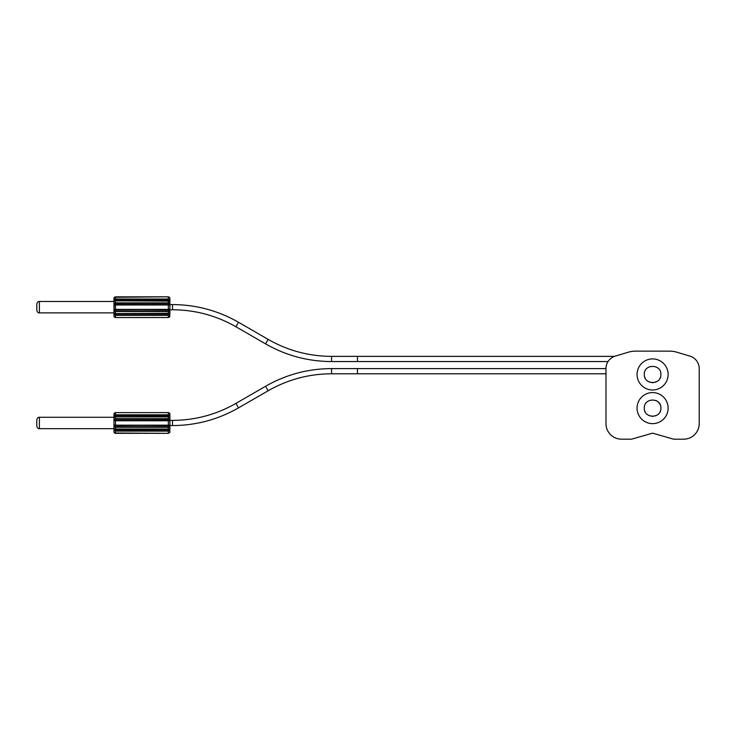 <?xml version="1.0" encoding="UTF-8"?>
<svg xmlns="http://www.w3.org/2000/svg" width="736" height="736" viewBox="0 0 736 736"><rect width="100%" height="100%" fill="white"/><g stroke="black" fill="none" stroke-linecap="round" stroke-linejoin="round"><path stroke-width="1.1" d="M36.8 310.279L36.8 304.069C37.278 302.192 38.143 301.328 39.385 301.484L39.385 312.874C38.134 313.012 37.269 312.147 36.8 310.279M39.385 428.665L39.385 417.275L113.96 417.275L113.96 428.665L39.385 428.665C38.134 428.812 37.269 427.947 36.8 426.08L36.8 419.87M644.304 374.274A8.289 8.289 0 0 0 644.304 374.449C643.798 363.759 661.388 363.759 660.882 374.449A8.289 8.289 0 0 0 660.873 374.274M644.304 407.937A8.289 8.289 0 0 0 644.304 408.112C643.798 397.422 661.388 397.422 660.882 408.112A8.289 8.289 0 0 0 660.873 407.937M660.321 405.122A8.289 8.289 0 0 0 655.574 400.375M614.496 356.371L331.568 356.371C308.927 356.27 287.785 350.603 268.125 339.379L238.519 322.276C218.058 310.592 196.052 304.695 172.491 304.584L172.491 309.764L169.896 309.764L169.896 304.584L172.491 304.584M608.028 361.551L357.457 361.551L357.457 356.371M637.054 374.449A15.539 15.539 0 0 1 652.593 358.91A15.539 15.539 0 0 1 668.132 374.449A15.539 15.539 0 0 1 652.593 389.988A15.539 15.539 0 0 1 637.054 374.449M637.054 408.112A15.539 15.539 0 0 1 652.593 392.573A15.539 15.539 0 0 1 668.132 408.112A15.539 15.539 0 0 1 652.593 423.642A15.539 15.539 0 0 1 637.054 408.112M168.82 304.686L114.623 304.63L168.342 304.686L169.234 304.63L168.342 304.686L169.234 304.63L168.342 304.686L169.234 304.63L168.342 303.453L115.515 303.453L114.623 304.63L115.515 304.98L114.172 304.971L114.623 304.63M115.515 303.453L115.515 302.882C114.163 303.306 113.721 304.005 114.172 304.971L113.96 314.171L113.96 298.374L115.515 296.838L168.342 296.82L169.685 297.592L168.36 296.82L114.402 297.289M605.986 368.598L331.568 368.598C308.007 368.699 285.991 374.596 265.54 386.29L235.925 403.383C216.274 414.616 195.123 420.284 172.491 420.385L172.491 425.564L169.896 425.564L169.896 420.385L172.491 420.385M605.986 373.778L357.457 373.778L357.457 368.598M114.623 430.164L115.515 429.042C114.163 428.637 113.721 429.079 114.172 430.348L168.342 430.523L169.234 430.164L168.342 429.3L169.28 430.072M115.515 415.426L115.515 414.828L114.172 415.592C113.721 416.87 114.163 417.303 115.515 416.898L168.342 416.65L169.234 415.785L115.515 415.426L114.623 415.785L115.515 416.65L114.577 415.877M168.82 420.486L115.515 420.477L169.234 420.422L168.342 420.477L169.234 420.422L168.342 420.477L169.234 420.422L168.342 419.244L115.515 419.244L114.623 420.422L115.515 420.78L169.685 420.771C170.136 419.796 169.685 419.106 168.342 418.683L168.342 419.244M115.515 426.696L168.342 426.696L169.234 425.518L114.172 425.178C113.721 426.144 114.163 426.843 115.515 427.266L114.623 425.518L114.577 426.236M115.478 412.611L168.342 412.611L169.685 413.393L168.36 412.611L168.342 415.426M115.009 416.65L168.342 416.898C169.685 417.303 170.136 416.87 169.685 415.592L168.342 414.828L115.515 414.828L115.515 412.629L114.089 413.558M168.342 430.523L168.342 433.329L169.685 432.556L168.342 433.329L114.678 433.081M113.96 428.665L113.96 414.166L115.515 412.629L114.402 413.089M113.96 415.978A1.555 0.782 0 0 1 114.172 415.592L114.623 415.785L114.19 415.546M114.568 433.007L168.342 433.329L115.515 433.311L114.172 432.556L115.506 433.329L114.172 432.556L115.515 433.329L115.515 430.523M115.515 419.244L115.515 418.683C114.163 419.106 113.721 419.796 114.172 420.771L115.515 420.78L115.515 425.169L113.96 424.782A1.555 0.782 0 0 0 114.172 425.178M114.623 432.704L114.172 432.556A1.555 1.555 0 0 1 113.96 431.774L113.96 429.962L115.515 431.121L168.342 431.121L169.685 430.358C170.136 429.079 169.685 428.637 168.342 429.042L115.515 429.3L168.838 429.29L168.342 429.3L168.342 427.266C169.685 426.843 170.136 426.144 169.685 425.178L114.623 425.518M169.547 413.19L168.342 412.611L115.515 412.629L168.342 412.629L169.896 414.166A1.555 1.555 0 0 0 169.685 413.393M169.869 432.06A1.555 1.555 0 0 0 169.896 431.774L169.768 432.382M169.234 425.518L169.896 424.782L169.896 429.962L169.896 414.166M169.896 431.774L169.685 430.348M357.457 373.778L331.568 373.778C308.927 373.879 287.785 379.546 268.125 390.77L238.519 407.873C218.058 419.557 196.052 425.454 172.491 425.564M114.577 310.445L114.623 309.727L115.515 310.905L168.342 310.905L169.234 309.727L114.172 309.378C113.721 310.353 114.163 311.043 115.515 311.466L115.515 313.251C114.163 312.846 113.721 313.278 114.172 314.557L115.515 315.321L115.515 314.723L168.342 314.723L169.234 314.364L168.342 313.499L169.28 314.272M168.342 314.723L168.342 317.51L115.515 317.51L114.172 316.756L115.506 317.538L168.342 317.538L169.685 316.756L168.342 317.538L115.515 317.538L115.515 315.321L168.342 315.321L169.685 314.557C170.136 313.278 169.685 312.846 168.342 313.251L115.515 313.499L114.623 314.364L115.515 314.723M168.342 313.508L115.009 313.499L168.342 313.251L168.342 311.466C169.685 311.043 170.136 310.353 169.685 309.378L115.037 309.663M114.623 299.984L115.515 300.849L168.838 300.858L169.234 299.984L114.172 299.791C113.721 301.07 114.163 301.512 115.515 301.107L115.515 302.882L168.342 302.882L168.342 303.453M168.342 304.686L169.685 304.971C170.136 304.005 169.685 303.306 168.342 302.882L168.342 300.849L115.009 300.858L168.342 301.107C169.685 301.512 170.136 301.07 169.685 299.791L168.342 299.028L168.342 299.626M115.515 317.51L114.678 317.29M115.515 317.52L114.568 317.216M169.547 297.39L168.342 296.82L168.342 299.028L115.515 299.028L114.172 299.791A1.555 0.782 180 0 0 113.96 300.187M115.478 296.82L115.515 299.626M114.172 316.756L113.96 315.983A1.555 1.555 0 0 0 114.172 316.756A1.555 1.555 0 0 1 113.96 315.983L113.96 314.171A1.555 0.782 180 0 0 114.172 314.557L114.623 314.364L113.96 314.171M169.234 314.364L169.896 314.171L169.896 308.991L169.685 316.756L169.896 315.983L168.342 317.538L169.455 317.06M169.722 309.341A1.555 0.782 0 0 0 169.896 308.991L169.896 298.374A1.555 1.555 0 0 0 169.685 297.592L169.896 298.374M169.896 300.187A1.555 0.782 0 0 0 169.685 299.791L169.896 305.366A1.555 0.782 180 0 0 169.685 304.971L169.896 305.366M357.457 361.551L331.568 361.551C308.007 361.45 285.991 355.552 265.54 343.859L235.925 326.766C216.274 315.532 195.123 309.865 172.491 309.764M660.873 408.305A8.289 8.289 0 0 0 660.882 408.112C661.388 418.802 643.798 418.802 644.304 408.112A8.289 8.289 0 0 0 644.313 408.305M660.873 374.642A8.289 8.289 0 0 0 660.882 374.449C661.388 385.14 643.798 385.14 644.304 374.449A8.289 8.289 0 0 0 644.313 374.642M644.819 410.982A8.289 8.289 0 0 0 645.067 411.571M649.134 415.638A8.289 8.289 0 0 0 649.713 415.877M652.28 416.392A8.289 8.289 0 0 0 652.906 416.392M655.472 415.877A8.289 8.289 0 0 0 656.052 415.638M660.118 411.571A8.289 8.289 0 0 0 660.367 410.982M644.819 377.32A8.289 8.289 0 0 0 645.067 377.908M649.134 381.975A8.289 8.289 0 0 0 649.713 382.214M652.28 382.729A8.289 8.289 0 0 0 652.906 382.729M655.472 382.214A8.289 8.289 0 0 0 656.052 381.975M660.118 377.908A8.289 8.289 0 0 0 660.367 377.32M676.964 352.231A25.898 25.898 0 0 0 669.53 351.146L635.656 351.146A25.898 25.898 0 0 0 628.222 352.231L615.213 356.141A12.944 12.944 0 0 0 605.986 368.534L605.986 423.642A15.539 15.539 0 0 0 621.515 439.18L631.571 439.18L652.593 433.154L673.615 439.18L683.661 439.18A15.539 15.539 0 0 0 699.2 423.642L699.2 368.534A12.944 12.944 0 0 0 689.972 356.141L676.964 352.231M39.385 417.275L39.385 417.275C38.143 417.119 37.278 417.984 36.8 419.86M115.515 307.179L115.515 304.98L168.342 304.98L168.342 309.368L115.515 309.368L115.515 307.179M168.342 420.477L168.342 425.169L115.515 425.169M115.515 418.683L168.342 418.683L168.342 416.898L115.515 416.898L115.515 418.683M114.623 420.422L113.96 421.158A1.555 0.782 0 0 1 114.117 420.826M114.172 413.393L113.96 414.166L115.515 412.629L114.568 412.933M114.172 432.556A1.555 1.555 0 0 1 113.96 431.774M168.342 426.696L168.342 427.266L115.515 427.266L115.515 429.042L168.342 429.042M169.234 420.422L169.685 420.771A1.555 0.782 180 0 1 169.896 421.158L169.685 420.771M169.234 430.164L169.685 430.358A1.555 0.782 180 0 0 169.896 429.962M238.519 407.873L235.925 403.383L238.519 407.873M268.125 390.77L265.54 386.29L268.125 390.77M331.568 373.778L331.568 368.598L331.568 373.778M168.342 310.905L168.342 311.466L115.515 311.466L115.515 310.905M113.96 308.991A1.555 0.782 180 0 0 114.172 309.378L114.623 309.727M235.925 326.766L238.519 322.276L235.925 326.766M265.54 343.859L268.125 339.379L265.54 343.859M331.568 361.551L331.568 356.371L331.568 361.551M113.96 312.874L39.385 312.874M115.037 425.463L115.515 425.463M168.811 425.463L168.342 425.463M114.512 413.393L114.016 413.779L114.512 413.393M115.037 420.486L115.515 420.477L115.037 420.486M168.342 412.611L169.28 412.933L168.342 412.611M169.344 432.556L169.841 432.179M169.685 432.556L168.342 433.311M169.685 297.592L168.342 296.838L114.568 297.142M115.037 304.686L115.515 304.686L115.037 304.686M114.512 297.592L114.016 297.979L114.512 297.592M113.96 301.484L39.385 301.484M169.344 316.756L169.841 316.388M168.82 309.663L168.342 309.672M168.342 296.82L169.28 297.142L168.342 296.82"/></g></svg>
